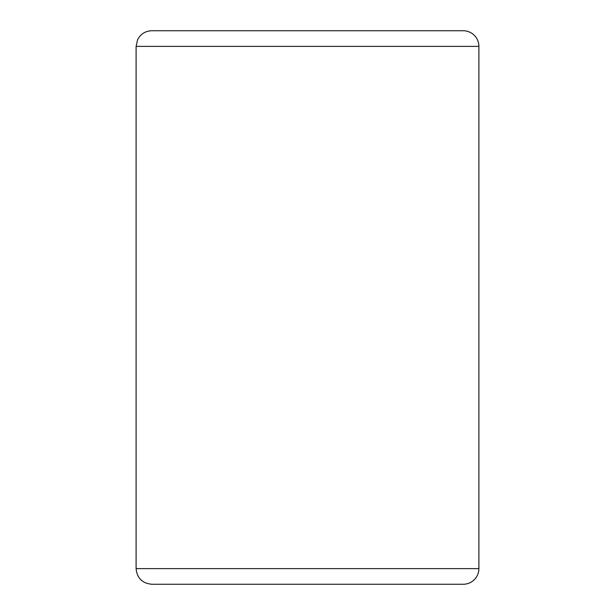 <?xml version="1.0" encoding="UTF-8"?>
<svg xmlns="http://www.w3.org/2000/svg" width="615" height="615" viewBox="0 0 615 615"><rect width="100%" height="100%" fill="white"/><g stroke="black" fill="none" stroke-linecap="round" stroke-linejoin="round"><path stroke-width="0.92" d="M463.264 584.25A15.629 15.629 0 0 0 478.893 568.621L478.893 46.379A15.629 15.629 0 0 0 463.264 30.75L151.736 30.75C145.24 31.019 140.512 34.048 137.545 39.837L136.107 46.379L136.107 568.621C137.037 578.115 142.242 583.32 151.736 584.25L463.264 584.25M178.043 30.75L307.5 30.75M136.107 568.621L478.893 568.621L478.893 46.379A15.629 15.629 0 0 0 463.264 30.75A15.629 15.629 0 0 1 478.893 46.379L136.107 46.379"/></g></svg>
